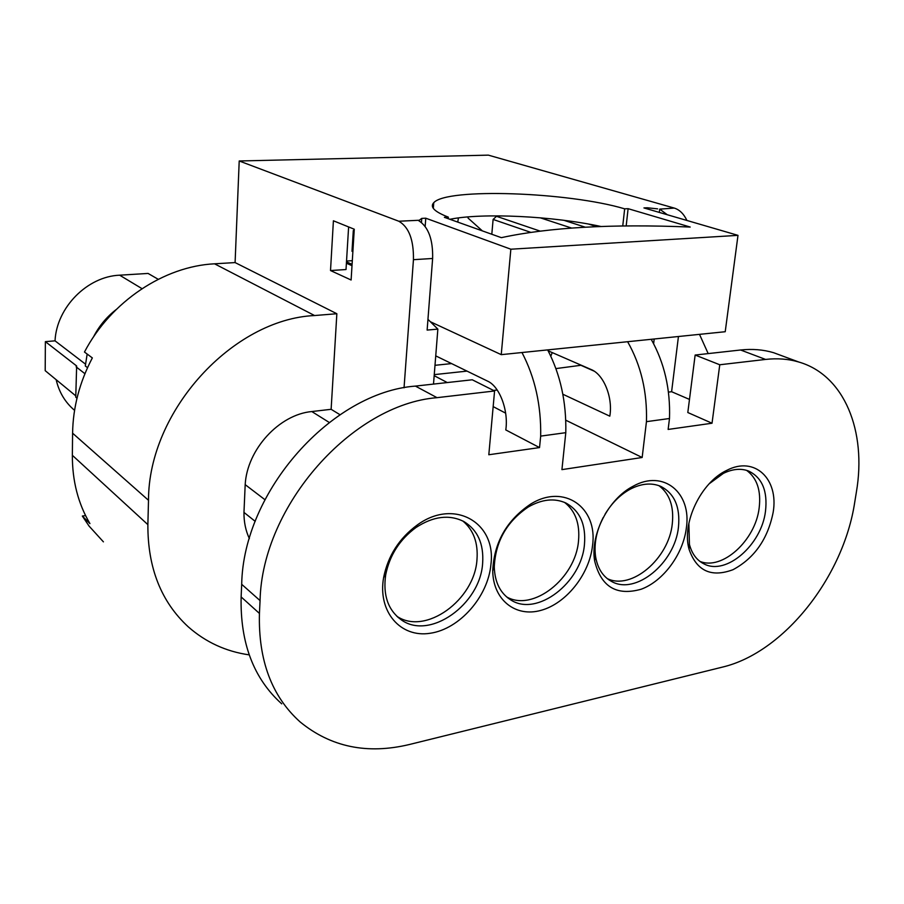 <?xml version="1.0" encoding="UTF-8"?>
<svg xmlns="http://www.w3.org/2000/svg" width="904" height="904" viewBox="0 0 904 904"><rect width="100%" height="100%" fill="white"/><g stroke="black" fill="none" stroke-linecap="round" stroke-linejoin="round"><path stroke-width="1.36" d="M74.569 410.337C65.201 402.438 59.065 392.234 56.161 379.703M158.234 279.302L148.075 273.437L119.656 275.189C87.405 276.421 56.602 307.371 55.031 340.842L45.369 341.644L45.2 370.674L75.766 395.85M433.558 323.214L433.152 324.479M430.361 321.734L501.234 354.65L510.85 249.21L737.992 235.356L725.223 331.723L501.234 354.65M425.162 226.362L425.773 218.203L510.85 249.21M346.481 261.877L352.085 264.352M539.971 231.051L496.499 216.305L493.109 219.435L530.58 232.294M540.197 217.796L571.531 228.045M482.386 230.904L468.046 218.056L468.136 216.892M550.818 356.221L552.208 352.571M647.174 208.869L647.298 207.773L643.942 207.931L737.992 235.356M581.283 365.239L555.926 368.595M588.481 224.045L596.742 226.678M585.306 227.209L563.915 220.305M622.743 226.011L624.664 208.835L628.111 208.677L626.178 225.977M425.773 218.203L421.761 218.384L418.733 220.678C428.439 226.96 433.072 239.571 432.632 258.476L413.444 259.685C413.772 239.842 408.89 227.028 398.8 221.231L239.21 160.98L488.352 155.138L674.26 208.078C679.525 209.705 683.752 213.83 686.927 220.463M421.456 222.395L421.761 218.384M116.153 309.575C106.548 317.01 98.954 326.186 93.383 337.124M87.168 354.052L85.304 365.973L87.53 367.679M85.462 364.12L55.031 340.842M45.369 341.644L76.648 365.973L75.755 397.195L76.998 398.223M76.105 366.832L84.919 373.714M451.571 363.589L434.993 365.306M259.437 613.432L241.131 596.922L241.684 584.312C243.345 490.849 332.039 392.2 415.411 386.098L472.25 379.782L494.578 390.969L437.027 397.67C352.571 404.269 262.103 505.359 260.058 600.595L259.437 613.432C258.228 660.315 271.799 696.498 300.162 721.968C330.887 747.077 367.284 754.591 409.376 744.512L722.262 667.152C783.768 652.756 843.443 577.08 854.721 502.308L856.393 492.002C866.8 431.242 844.415 375.115 798.786 362.018C788.457 358.956 777.395 358.097 765.586 359.43L719.765 364.764L695.142 355.046L687.808 412.529L712.024 423.23L719.765 364.764M782.661 356.052L773.598 352.696C763.315 349.633 752.309 348.741 740.591 349.995L695.142 355.046M241.131 596.922C240.102 642.947 253.628 678.588 281.72 703.843M354.232 229.831L353.294 230.622L354.165 230.972M353.294 230.622L352.006 251.289L352.876 251.662M659.298 212.406L659.683 209.129L667.276 214.734M433.513 384.087L437.852 329.112L427.129 330.084L432.632 258.476M329.18 422.417L311.801 411.546C279.234 414.473 247.052 449.424 245.187 484.646L243.967 512.41L255.199 521.359M264.895 499.675L245.187 484.646M249.38 538.614C245.673 530.727 243.877 521.992 243.967 512.41M494.578 390.969L488.815 454.746L539.53 447.582L540.682 436.112L565.791 432.677C566.458 402.077 560.412 374.493 547.643 349.904M659.683 209.129L674.26 208.078M647.298 207.773L657.626 208.869M668.451 392.11L671.604 391.714L678.441 336.514M653.626 343.701L654.191 339M311.801 411.546L331.124 409.309L339.994 414.71M404.043 387.816L413.444 259.685M427.954 319.361L437.852 329.112M565.791 432.677L561.926 469.628L642.156 457.492L565.78 420.202M493.539 390.449L497.2 390.019M434.259 374.629L467.029 371.115M548.118 350.797L591.205 369.555C603.736 374.471 613.081 397.557 609.804 416.168L562.853 394.234M773.157 512.353C767.812 539.033 754.433 558.141 733.054 569.678C711.267 577.803 696.6 570.989 689.051 549.236C681.537 523.032 700.939 482.318 726.726 470.385C754.682 455.616 778.943 478.962 773.157 512.353M686.305 528.365C682.972 554.423 663.31 581.091 641.207 589.216C616.415 596.211 600.889 586.719 594.617 560.751C590.154 534.456 608.539 498.782 633.015 486.296C663.57 468.939 691.967 492.906 686.305 528.365M592.515 545.666C589.397 574.345 566.209 603.589 540.863 610.392C515.517 617.534 492.996 599.872 492.736 570.763C494.059 542.479 506.669 520.275 530.569 504.149C564.096 483.064 598.075 507.573 592.515 545.666M490.928 564.39C488.126 596.55 459.673 629.094 430.134 633.275C400.528 638.021 377.476 611.714 383.635 577.464C388.019 555.768 399.218 538.287 417.23 525.021C454.102 497.923 496.454 522.58 490.928 564.39M642.156 457.492L646.45 421.659L669.491 418.507L668.135 429.434L712.024 423.23M435.739 355.871L487.674 381.183C499.607 386.426 508.715 410.585 505.788 429.931L539.53 447.582M628.111 208.677L690.204 227.051C611.951 223.819 548.999 227.356 501.336 237.662L444.372 217.322L448.35 217.141C434.53 211.785 429.66 206.982 433.75 202.711C446.463 187.67 568.458 191.998 624.664 208.835M669.491 418.507C670.486 389.161 664.384 362.764 651.196 339.305M646.45 421.659C647.32 392.042 641.049 365.397 627.625 341.712M540.682 436.112C541.213 405.218 534.976 377.363 521.97 352.526M348.616 226.938L346.017 269.539L330.514 270.545L351.114 280.003L354.266 229.22L333.406 220.791L330.514 270.545M449.864 219.288C482.792 212.643 553.384 216.112 601.103 226.52M448.226 218.7L448.35 217.141M249.199 654.869C225.989 651.547 205.671 642.19 188.235 626.811C161.138 601.815 147.691 567.757 147.872 524.636L148.505 500.296C148.403 410.857 232.904 319.202 314.569 315.541L336.853 313.733L331.124 409.309M699.504 334.356L708.182 353.6M434.18 375.691L447.277 382.561M493.166 406.608L505.641 413.151M689.481 399.421L671.604 391.714M594.064 371.103L581.216 365.431M346.401 263.211L352.006 265.697M346.537 261.041L352.311 260.68M491.81 234.26L493.109 219.435M148.505 500.296L72.591 433.185C72.998 407.331 79.575 382.245 92.344 357.916L84.467 352.029C110.909 301.416 164.2 266.239 214.542 263.81L235.096 262.578L239.21 160.98M235.096 262.578L336.853 313.733M72.591 433.185L72.354 455.311C72.275 480.849 78.139 503.618 89.937 523.608L82.343 516.048L89.055 526.072L103.418 541.858M481.482 230.091L480.295 230.158M85.575 515.585L82.343 516.048M458.475 217.909L457.718 222.09M456.949 221.819L458.012 221.762M688.859 523.371L689.436 544.445C691.944 553.869 696.826 560.367 704.08 563.938C726.217 575.758 761.575 544.875 765.496 511.223C767.767 490.928 762.117 477.538 748.546 471.018C740.918 468.159 732.534 468.939 723.403 473.357L709.199 483.764M746.614 470.362C757.066 478.103 761.247 490.68 759.145 508.104C755.36 540.502 722.16 570.774 699.843 561.35M603.217 517.517C596.459 530.784 593.905 543.722 595.544 556.322C597.499 568.254 602.81 576.616 611.488 581.396C635.546 595.533 674.96 562.966 678.452 527.168C680.407 507.02 674.452 493.392 660.575 486.296C651.366 482.521 641.218 483.493 630.167 489.211C620.133 494.737 611.759 503.087 605.025 514.274M658.937 485.651C669.661 493.799 674.101 506.534 672.282 523.868C668.892 558.559 631.467 590.606 607.194 578.571M482.646 563.056C483.911 543.779 477.628 529.925 463.786 521.495C449.186 514.24 433.242 516.263 415.953 527.54C399.737 539.496 389.647 555.237 385.703 574.774C382.833 595.001 387.963 609.963 401.082 619.681C429.4 640.857 480.465 604.426 482.646 563.056M462.859 521.02C473.493 530.004 478.193 542.762 476.996 559.293C474.871 599.849 425.343 635.93 396.788 616.212M584.459 544.4C586.086 524.557 579.893 510.76 565.893 503.019C554.514 497.889 541.993 499.2 528.354 506.952C506.816 521.484 495.46 541.496 494.273 566.977C494.793 582.346 500.33 593.352 510.873 599.985C537.021 617.138 581.532 582.73 584.459 544.4M564.593 502.432C575.407 510.997 580.04 523.811 578.515 540.874C575.667 578.244 532.931 612.234 506.556 596.866M119.656 275.189L142.018 288.658M415.411 386.098L437.027 397.67M740.591 349.995L765.586 359.43M241.684 584.312L260.058 600.595M398.8 221.231L419.241 220.26M214.542 263.81L314.569 315.541M72.354 455.311L147.872 524.636M798.786 362.018L773.598 352.696M433.75 202.711L433.321 208.372M701.572 562.548L704.08 563.938M608.674 579.69L611.488 581.396M397.703 617.048L401.082 619.681M507.765 597.86L510.873 599.985M689.436 544.445L689.051 549.236M723.403 473.357L726.726 470.385M595.544 556.322L594.617 560.751M630.167 489.211L633.015 486.296M494.273 566.977L492.736 570.763M528.354 506.952L530.569 504.149M385.703 574.774L383.635 577.464M415.953 527.54L417.23 525.021"/></g></svg>
